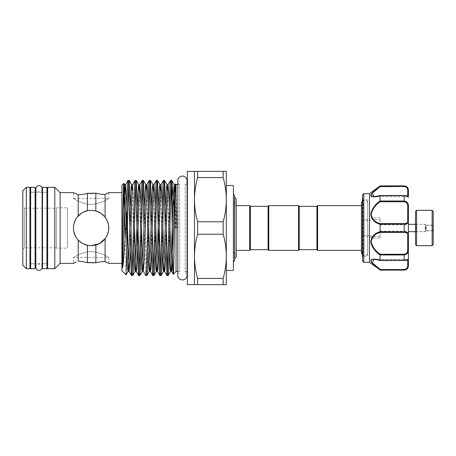 <?xml version="1.0" encoding="UTF-8"?>
<svg xmlns="http://www.w3.org/2000/svg" width="456" height="456" viewBox="0 0 456 456"><rect width="100%" height="100%" fill="white"/><g stroke="black" fill="none" stroke-linecap="round" stroke-linejoin="round"><path stroke-width="0.34" stroke-dasharray="2.28 1.71" d="M42.123 267.165A3.152 3.152 0 0 0 38.977 264.013A3.152 3.152 0 0 0 35.825 267.165L35.825 188.835A3.152 3.152 0 0 0 38.977 191.987A3.152 3.152 0 0 0 42.123 188.835M46.939 263.75L42.516 263.75L42.516 192.25L42.516 263.75L46.939 263.75L46.939 192.25L42.516 192.25L46.939 192.25L46.939 263.75M46.939 268.704L46.939 187.296M42.516 268.704L42.516 187.296M35.083 263.75L30.66 263.75L30.66 192.25L30.66 263.75L35.083 263.75L35.083 192.25L30.66 192.25L35.083 192.25L35.083 263.75M35.083 268.704L35.083 187.296M30.66 268.704L30.66 187.296M415.501 211.362L415.501 244.638M416.562 245.698L416.562 210.301M433.2 244.638L433.2 211.362M432.14 210.301L432.14 245.698M415.501 229.687L415.501 223.577L415.501 229.687M416.208 226.581L416.208 231.716L416.208 226.581M426.121 226.917L426.121 230.833L426.121 226.917M433.2 226.917L433.2 230.833L433.2 226.917M425.59 226.581L425.59 231.716L425.59 226.581M425.944 226.866L425.944 230.975L425.944 226.866M433.023 227.259L433.023 229.949L433.023 227.259M425.944 229.015L425.944 225.344L425.944 229.015M408.422 229.408L408.422 224.318L408.422 229.408M371.674 196.57L380.338 195.521L373.926 196.621L371.167 195.299M380.338 186.464L404.176 186.464C406.552 186.903 407.732 188.14 407.715 190.186L407.715 196.621L373.937 196.621L380.161 195.527L404.176 195.521C406.552 195.766 407.732 196.103 407.715 196.525C407.732 196.103 406.552 195.766 404.176 195.521L404.176 195.641C406.991 195.943 408.411 196.473 408.422 197.226L408.422 197.226A0.707 0.707 0 0 0 407.715 196.525A0.707 0.707 -0 0 1 408.422 197.226C408.245 196.205 406.832 195.618 404.176 195.476L380.247 195.476M407.715 190.186A0.707 0.445 180 0 1 408.422 190.631L408.422 190.129M362.412 199.152L362.412 256.848L362.412 199.152L363.118 199.859L363.118 256.141L363.118 199.859L367.718 199.859L367.718 256.141L367.718 199.859M369.491 193.669L369.502 219.655L363.825 219.473L362.412 220.687M362.412 195.379L362.412 197.858M373.322 248.224L380.11 255.018L404.176 254.961L404.176 260.359C406.991 260.057 408.411 259.527 408.422 258.774L408.422 205.924L405.965 201.444M380.11 230.941L380.11 224.814L380.11 230.941M363.825 219.473L363.825 193.669M370.751 195.424L371.11 196.24M380.11 195.687L380.11 200.982C374.986 204.784 368.243 212.154 371.743 218.219L369.491 219.53M404.176 185.883L380.11 186.048L371.002 194.495M369.491 236.47L371.743 237.781A0.707 0.376 29.9 0 0 372.164 238.038L380.11 238.038L380.11 232.4L404.176 232.4C406.552 232.486 407.732 233.25 407.715 234.697L407.715 250.002C407.732 252.47 406.552 253.889 404.176 254.26L380.338 254.26C375.436 250.743 368.676 243.817 372.164 238.038L372.307 236.561L369.839 235.347L369.502 236.345L369.491 262.331M363.825 262.331L363.848 236.345L369.502 236.345M362.412 200.788L363.181 200.258L366.151 200.361L366.92 200.982L367.69 202.646L367.69 253.354L367.718 202.646M362.412 255.212L363.637 255.93L365.592 255.896L366.96 254.972L367.718 253.354M362.691 207.315L362.691 250.39L362.691 207.315M316.926 206.323L316.926 249.677M317.638 205.61L317.638 250.39M268.082 249.677L268.082 206.323M268.789 250.39L268.789 205.61M298.52 250.39L298.52 205.61M299.233 249.677L299.233 206.323M250.384 206.323L250.384 249.677M249.677 205.61L249.677 250.39M234.635 195.259L234.635 260.741M233.398 228L233.398 261.978L233.398 228M234.635 258.791L234.35 197.209L234.35 258.791A3.152 3.152 0 0 0 234.635 258.643M236.191 255.924A3.152 3.152 0 0 0 233.398 252.795L233.398 203.205L233.398 252.795M234.635 197.209L234.35 197.209A3.152 3.152 0 0 1 234.635 197.357M236.191 200.076A3.152 3.152 0 0 1 233.398 203.205M187.068 184.463L185.153 184.463A4.634 4.634 0 0 0 187.068 180.713L187.068 275.287A4.634 4.634 0 0 0 185.153 271.537L185.153 184.463L185.153 271.537L187.068 271.537M187.387 271.537L187.387 184.463L187.387 271.537M187.387 284.63L187.387 171.37M226.319 256.318C226.267 263.773 225.213 271.138 223.149 278.422L197.63 278.422C195.573 271.126 194.512 263.756 194.467 256.318C194.518 248.862 195.573 241.492 197.63 234.213L223.149 234.213C225.213 241.503 226.267 248.873 226.319 256.318L226.319 284.63L194.467 284.63L194.467 171.37L226.319 171.37L226.319 256.318L226.319 199.682C226.267 207.138 225.213 214.508 223.149 221.787L197.63 221.787C195.573 214.497 194.512 207.127 194.467 199.682C194.518 192.227 195.573 184.862 197.63 177.578L223.149 177.578C225.213 184.874 226.267 192.244 226.319 199.682M226.319 270.476L226.319 185.524M233.398 270.476L233.398 185.524M177.794 271.537L179.704 271.537A4.634 4.634 0 0 0 177.794 275.287L177.794 180.713A4.634 4.634 0 0 0 179.704 184.463L179.704 271.537L179.704 184.463L177.794 184.463M108.807 192.603L108.807 198.451C108.813 198.206 100.833 204.242 91.114 204.339C81.407 204.248 73.393 198.206 73.416 198.451L108.807 198.451C108.83 198.2 100.827 204.248 91.103 204.339C81.396 204.242 73.41 198.206 73.416 198.451L73.416 192.603M22.8 190.836L22.8 265.164M26.34 268.704L26.34 187.296M22.8 249.592L24.567 247.819L56.424 247.819L56.424 208.181L24.567 208.181L24.567 247.819L24.567 208.181L22.8 206.408L22.8 249.592L22.8 206.408M56.424 208.181L56.424 247.819M60.106 263.397L60.106 192.603M54.794 268.704L54.794 187.296M47.646 268.704L47.646 187.296M29.948 263.75L29.948 192.25L29.948 263.75M35.825 192.25L42.123 192.25L42.123 263.75L35.825 263.75M47.646 263.75L47.646 192.25L47.646 263.75M29.948 268.704L29.948 187.296M176.062 271.537L176.062 228L175.372 228L174.642 215.813M128.085 180.394L128.632 185.911M129.823 226.603L130.405 250.276M132.713 275.606L132.172 270.089M130.98 229.396L130.393 205.724M135.164 180.394L135.711 185.911M139.792 275.606L139.251 270.089M138.054 229.396L137.473 205.724M142.243 180.394L142.791 185.911M143.982 226.603L144.717 255.981L145.732 275.566M146.872 275.606L145.812 255.981L144.552 205.724M149.323 180.394L149.864 185.911M151.061 226.603L151.643 250.276M153.951 275.606L153.404 270.089M152.213 229.396L151.631 205.724M156.402 180.394L156.944 185.911M161.031 275.606L160.483 270.089M159.292 229.396L158.711 205.724M163.482 180.394L164.023 185.911M165.214 226.603L165.802 250.276M168.11 275.606L167.563 270.089M166.372 229.396L165.79 205.724M170.555 180.394L171.103 185.911M121.906 270.756L121.906 185.244M126.044 274.9L125.092 238.705M108.596 192.711L107.844 193.076M106.675 193.623L105.091 194.307L105.091 217.147L107.838 222.214M121.906 263.397L121.906 192.603L121.906 263.397M95.857 262.804L95.857 245.049C99.55 244.011 102.629 241.942 105.091 238.853L105.091 261.693L108.807 263.397L108.807 257.549C108.813 257.794 100.827 251.758 91.12 251.661C81.396 251.752 73.393 257.8 73.416 257.549C73.41 257.794 81.39 251.758 91.109 251.661C100.816 251.752 108.83 257.794 108.807 257.549L73.416 257.549L73.655 263.272M108.226 223.497L108.608 230.679L106.14 237.348M78.193 261.265L78.193 240.095C71.906 233.877 71.877 222.163 78.193 215.905L78.193 194.735L76.186 193.903M74.681 193.219L73.707 192.751M74.676 262.781L76.175 262.097M56.424 248.172L56.424 207.828L56.424 248.172L67.385 248.172L67.385 207.828L67.385 248.172M56.424 207.828L67.385 207.828M94.061 210.552L91.114 210.301L95.857 210.951C99.556 211.994 102.634 214.063 105.091 217.147M78.193 215.905C80.803 213.186 83.881 211.447 87.432 210.689L91.114 210.301C101.865 211.31 107.764 217.198 108.807 227.966C107.776 238.796 101.876 244.701 91.114 245.698C80.347 244.684 74.448 238.79 73.416 228.011C74.465 217.193 80.364 211.288 91.114 210.301L87.706 210.632M95.857 245.049L91.114 245.698L87.432 245.311C83.881 244.553 80.803 242.814 78.193 240.095M105.49 238.317L107.149 235.484M107.975 233.375L108.716 229.795M108.807 228.08L108.505 224.74M107.599 221.57L106.539 219.325M105.49 217.683L104.601 216.549M95.959 210.98L95.857 193.196M176.062 228L177.059 228L176.062 184.463M90.106 262.496L91.662 262.485M83.049 212.245L81.989 212.832M77.269 216.97L75.291 220.066M74.014 223.429L73.416 227.88M73.501 229.727L73.752 231.454M75.314 235.98L78.244 240.152M81.977 243.162L83.112 243.789M87.546 245.334L91.114 245.698M87.432 210.689L87.432 193.321M87.432 262.679L87.432 245.311M175.571 183.973L176.062 194.267M177.059 228L175.372 228M223.149 177.578L223.149 171.37M223.149 284.63L223.149 278.422M223.149 234.213L223.149 221.787M197.63 177.578L197.63 171.37M197.63 284.63L197.63 278.422M197.63 234.213L197.63 221.787M234.635 228L234.635 203.575L234.635 228M408.422 265.871L408.422 265.369A0.707 0.445 0 0 1 407.715 265.814C407.732 267.854 406.552 269.097 404.176 269.536L380.338 269.536L372.295 262.816L373.937 259.378L380.338 260.479L373.937 259.378C373.567 259.282 377.197 259.521 380.224 260.518M370.962 243.322L371.828 245.755M380.11 255.018L380.11 260.313L376.154 259.378M371.714 259.413L371.007 259.863M377.066 267.569L380.11 270.117M362.412 254.653L362.412 256.848L363.118 256.141L367.718 256.141M404.176 201.74C406.552 202.111 407.732 203.53 407.715 205.998L407.715 221.302C407.732 222.745 406.552 223.514 404.176 223.6L380.11 223.6L380.11 217.962L372.164 217.962C368.676 212.182 375.436 205.257 380.338 201.74L404.176 201.74L404.176 201.039L380.11 200.982M362.617 261.123L362.617 235.421L363.825 236.527M380.338 269.536L380.116 269.946L404.176 270.117M404.176 254.26L404.176 254.961C406.991 254.556 408.411 252.926 408.422 250.076L407.715 250.002M380.338 260.479L404.176 260.479C406.552 260.233 407.732 259.897 407.715 259.475C407.732 259.897 406.552 260.233 404.176 260.479L380.11 260.313M380.11 223.6L380.11 224.181L404.176 224.181C406.991 224.113 408.411 223.332 408.422 221.85A0.707 0.553 0 0 0 407.715 221.302M407.715 234.697A0.707 0.553 180 0 0 408.422 234.15C408.411 232.663 406.991 231.887 404.176 231.819L380.11 231.819L380.11 232.4M380.11 224.181L380.11 231.819M408.183 189.058L405.943 186.453M405.737 269.638L408.422 265.369M371.509 194.256L372.13 193.378M377.334 188.733L380.047 186.681M380.11 238.038L380.11 217.962M369.502 219.655L369.839 220.653L372.307 219.439L372.164 217.962A0.707 0.376 150.1 0 0 371.743 218.219M362.412 221.217A0.707 0.422 180 0 0 363.118 221.639L364.264 220.653L369.839 220.653M369.839 235.347L364.264 235.347L363.118 234.361L363.118 221.639L362.617 220.579L362.617 194.877M372.187 218.225L371.771 218.31L372.307 219.439L380.11 219.439M363.848 219.655L364.264 220.653M380.11 236.561L372.307 236.561L371.771 237.69L372.187 237.775M364.264 235.347L363.848 236.345M362.412 235.313L363.118 234.361A0.707 0.422 180 0 0 362.412 234.783M408.422 205.924L407.715 205.998M380.116 201.039L380.338 201.74M380.338 254.26L380.116 254.961M408.422 258.774A0.707 0.707 180 0 1 407.715 259.475L407.715 259.475A0.707 0.707 -0 0 0 408.422 258.774C408.394 259.789 406.98 260.37 404.176 260.524L404.176 260.479M425.237 229.408L425.237 224.318L425.237 229.408M432.316 229.015L432.316 225.344L432.316 229.015M404.176 195.521L380.338 195.521M404.176 186.054L404.176 186.464M373.937 196.621L407.715 196.621L407.715 196.262M177.025 228L175.412 184.908M169.911 226.603L169.341 205.724M162.832 226.603L162.262 205.724M155.752 226.603L155.182 205.724M148.673 226.603L148.103 205.724M141.594 226.603L141.024 205.724M134.52 226.603L133.842 202.441L132.73 184.56M127.441 226.603L126.865 205.724M175.799 228L174.961 198.502M169.33 250.276L167.563 190.825M162.25 250.276L160.483 190.825M155.171 250.276L153.404 190.825M148.092 250.276L146.325 190.825M141.012 250.276L139.251 190.825M133.933 250.276L132.172 190.825M126.853 250.276L126.078 221.485M380.247 260.524L404.176 260.359L380.116 260.359M404.176 223.6L404.176 232.4M380.116 195.641L404.176 195.641L404.176 201.039M407.715 259.738L407.715 265.814M404.176 269.536L404.176 269.946M433.2 230.833L426.121 230.833L425.59 231.716L416.208 231.716L415.501 232.423M433.2 225.167L426.121 225.167L425.59 224.284L416.208 224.284L415.501 223.577M415.501 224.318L425.237 224.318L425.944 225.025M425.944 225.344L432.316 225.344L433.023 226.051M380.11 224.814L408.422 224.814M361.42 205.61L362.691 205.61L361.42 203.08M234.635 205.61L236.191 205.61L236.191 250.39L234.635 250.39M234.635 252.424L233.398 252.424M361.42 252.92L362.691 250.39L361.42 250.39M234.635 203.575L233.398 203.575M361.42 204.978L361.42 251.022M374.017 259.378L407.715 259.378L408.422 258.672L407.715 259.378L374.017 259.378M380.11 231.186L408.422 231.186M373.926 196.621L380.224 195.481M425.944 230.975L425.237 231.682L415.501 231.682M433.023 229.949L432.316 230.656L425.944 230.656"/><path stroke-width="0.68" d="M38.977 185.683A3.152 3.152 0 0 0 35.825 188.835L35.825 267.165A3.152 3.152 0 0 0 38.977 270.317A3.152 3.152 0 0 0 42.123 267.165L42.123 188.835A3.152 3.152 0 0 0 38.977 185.683M46.939 187.296L46.939 268.704L42.516 268.704L42.516 187.296L46.939 187.296M35.083 187.296L35.083 268.704L30.66 268.704L30.66 187.296L35.083 187.296M416.562 245.698L415.501 244.638L415.501 211.362L416.562 210.301L416.562 245.698L432.14 245.698L432.14 210.301L433.2 211.362L433.2 244.638L432.14 245.698M408.422 195.955L408.422 190.631L408.422 195.955M362.412 197.858L362.412 254.653M362.412 256.848L362.617 194.877L362.617 261.123L363.825 262.331L363.825 193.669L362.617 194.877M371.11 196.24L371.674 196.57M363.825 262.331L369.491 262.331L369.491 193.669L380.11 185.883L404.176 186.054C406.991 186.555 408.411 188.083 408.422 190.631L408.183 189.058M369.491 262.331L380.11 269.952C375.026 266.401 371.908 263.272 370.751 260.575C371.925 258.757 375.043 258.672 380.11 260.313L380.11 255.018C375.037 251.638 371.919 247.135 370.751 241.515C371.914 236.219 375.031 232.965 380.11 231.739L380.11 224.261C375.037 223.024 371.919 219.781 370.751 214.525C371.914 208.871 375.031 204.351 380.11 200.982L380.11 195.687C375.037 197.328 371.919 197.243 370.751 195.436C371.914 192.723 375.031 189.593 380.11 186.048L380.338 186.464L372.295 193.184L373.937 196.621C373.567 196.718 377.197 196.479 380.224 195.481M371.002 194.495L370.751 195.424M316.926 249.677L316.926 206.323L317.638 205.61L317.638 250.39L316.926 249.677L299.233 249.677L298.52 250.39L298.52 205.61L268.789 205.61L268.789 250.39L298.52 250.39M268.789 205.61L268.082 206.323L268.082 249.677L250.384 249.677L250.384 206.323L249.677 205.61L236.191 205.61L236.191 200.076A3.152 3.152 0 0 0 234.635 197.357M298.52 205.61L299.233 206.323L299.233 249.677M250.384 249.677L249.677 250.39L249.677 205.61M234.635 258.643A3.152 3.152 0 0 0 236.191 255.924L236.191 200.076M233.398 261.978L234.635 260.741L234.635 195.259L233.398 194.022M187.068 184.463L187.387 184.463M187.068 271.537L187.387 271.537M226.319 256.318C226.267 248.862 225.213 241.492 223.149 234.213L197.63 234.213C195.573 241.503 194.512 248.873 194.467 256.318C194.518 263.773 195.573 271.138 197.63 278.422L223.149 278.422C225.213 271.126 226.267 263.756 226.319 256.318L226.319 284.63L187.387 284.63L187.387 171.37L226.319 171.37L226.319 270.476L233.398 270.476L233.398 185.524L226.319 185.524L226.319 199.682C226.267 192.227 225.213 184.862 223.149 177.578L197.63 177.578C195.573 184.874 194.512 192.244 194.467 199.682C194.518 207.138 195.573 214.508 197.63 221.787L223.149 221.787C225.213 214.497 226.267 207.127 226.319 199.682M187.068 180.713L187.068 180.713A4.634 4.634 0 0 0 182.428 176.079A4.634 4.634 0 0 0 177.794 180.713L177.794 275.287A4.634 4.634 0 0 0 182.428 279.921A4.634 4.634 0 0 0 187.068 275.287L187.068 180.713M22.8 190.836L26.34 187.296L29.948 187.296L29.948 268.704L26.34 268.704L22.8 265.164L22.8 190.836M54.794 187.296L60.106 192.603L60.106 263.397L54.794 268.704L47.646 268.704L47.646 187.296L54.794 187.296L54.794 268.704M29.948 192.25L30.66 192.25M35.083 192.25L35.825 192.25M42.123 188.835L42.123 192.25L42.516 192.25M46.939 192.25L47.646 192.25M29.948 263.75L30.66 263.75M35.083 263.75L35.825 263.75M42.123 267.165L42.123 263.75L42.516 263.75M46.939 263.75L47.646 263.75M176.062 271.537L173.326 274.267C174.055 276.672 174.802 180.787 175.571 183.973L176.062 184.463L176.062 271.537L177.794 271.537M171.103 185.911L171.986 213.875C172.431 242.791 172.875 275.823 173.326 274.267L171.667 271.44L171.365 269.353L169.911 226.603M171.986 213.875L171.986 182.531L171.65 180.394C170.47 177.447 169.29 278.553 168.11 275.606L167.021 275.606C168.201 278.553 169.375 177.447 170.555 180.394L171.695 180.433L174.084 184.56L172.966 202.441L170.846 269.353L170.544 271.44L170.139 269.353L169.33 250.276M174.642 215.813L171.986 182.531M175.412 184.908L175.571 183.973M128.632 185.911L129.823 226.603M130.405 250.276L131.271 273.275L131.579 275.566L132.713 275.606C133.893 278.553 135.073 177.447 136.253 180.394L135.164 180.394C133.984 177.447 132.804 278.553 131.624 275.606M126.757 209.948C127.195 191.212 127.64 181.363 128.085 180.394L129.173 180.394C128.37 178.672 127.566 224.443 126.757 253.981L126.044 274.9L121.906 270.756L121.906 185.244L123.804 183.346C123.416 183.033 123.023 206.386 122.63 231.044L122.276 262.559C122.35 264.526 122.122 268.111 122.63 267.775C124.089 259.869 125.428 232.207 126.757 209.948L126.757 253.981M132.172 270.089L130.98 229.396M130.393 205.724L129.173 180.394M135.711 185.911L138.35 273.275L138.652 275.566L139.792 275.606C140.972 278.553 142.152 177.447 143.332 180.394L142.243 180.394C141.064 177.447 139.884 278.553 138.704 275.606M139.251 270.089L138.054 229.396M137.473 205.724L136.253 180.394M142.791 185.911L143.982 226.603M148.103 205.724L147.294 186.646L146.889 184.56L146.587 186.646L144.461 253.559L143.349 271.44L145.732 275.566L146.872 275.606C148.052 278.553 149.232 177.447 150.412 180.394L149.323 180.394C148.143 177.447 146.963 278.553 145.783 275.606M144.552 205.724L143.332 180.394M149.864 185.911L151.061 226.603M151.643 250.276L152.509 273.275L152.811 275.566L153.951 275.606C155.131 278.553 156.311 177.447 157.491 180.394L156.402 180.394C155.222 177.447 154.042 278.553 152.863 275.606M153.404 270.089L152.213 229.396M151.631 205.724L150.412 180.394M156.944 185.911L159.583 273.275L159.891 275.566L161.031 275.606C162.211 278.553 163.39 177.447 164.57 180.394L163.482 180.394C162.302 177.447 161.122 278.553 159.942 275.606M160.483 270.089L159.292 229.396M158.711 205.724L157.491 180.394M164.023 185.911L165.214 226.603M165.802 250.276L167.021 275.606M167.563 270.089L166.372 229.396M165.79 205.724L164.57 180.394M131.579 275.566L129.19 271.44L130.308 253.559L131.721 202.441L132.73 184.56L135.164 180.394M139.251 190.825L138.687 184.56L138.282 186.646L135.449 269.353L135.147 271.44L132.713 275.606M141.024 205.724L139.81 184.56L142.243 180.394M146.325 190.825L145.766 184.56L145.361 186.646L142.529 269.353L142.226 271.44L139.792 275.606M143.383 180.433L145.766 184.56L146.889 184.56L149.323 180.394M153.404 190.825L152.845 184.56L152.441 186.646L149.608 269.353L149.306 271.44L146.872 275.606M155.182 205.724L153.968 184.56L156.402 180.394M160.483 190.825L159.925 184.56L159.52 186.646L156.687 269.353L156.385 271.44L153.951 275.606M162.262 205.724L161.048 184.56L163.482 180.394M167.563 190.825L167.004 184.56L166.6 186.646L163.767 269.353L163.465 271.44L161.031 275.606M169.341 205.724L168.127 184.56L170.555 180.394M174.961 198.502L174.084 184.56L175.207 184.56L174.192 202.441L172.072 269.353L171.667 271.44L170.544 271.44L168.11 275.606M125.092 238.705L123.804 183.346M60.106 192.603L73.416 192.603L78.193 194.735C80.803 194.797 83.881 194.33 87.432 193.321L95.857 193.196C99.556 194.102 102.634 194.473 105.091 194.307L108.596 192.711M107.844 193.076L106.675 193.623M108.807 192.603L121.906 192.603M106.14 237.348L105.091 238.853L105.091 261.693C102.629 261.527 99.55 261.898 95.857 262.804C99.556 261.898 102.634 261.527 105.091 261.693L108.807 263.397L121.906 263.397M107.838 222.214L108.226 223.497M76.186 193.903L74.681 193.219M73.707 192.751L73.416 192.603M73.747 263.232L74.676 262.781M76.175 262.097L73.416 263.397L60.106 263.397M105.091 217.147L105.091 194.307C102.629 194.473 99.55 194.102 95.857 193.196L95.857 210.951L91.114 210.301L87.432 210.689C83.881 211.447 80.803 213.186 78.193 215.905C71.9 222.135 71.877 233.831 78.193 240.095C80.803 242.814 83.881 244.553 87.432 245.311L91.114 245.698L95.857 245.049C99.556 244.006 102.634 241.936 105.091 238.853C110.004 231.625 110.004 224.392 105.091 217.147C102.629 214.058 99.55 211.989 95.857 210.951L94.061 210.552M91.114 245.698L99.311 243.681L105.49 238.317M107.149 235.484L107.975 233.375M108.716 229.795L108.807 228.08M108.505 224.74L107.599 221.57M106.539 219.325L105.49 217.683M104.601 216.549L100.953 213.288M100.822 213.203L95.959 210.98M91.662 262.485L95.857 262.804L87.432 262.679C83.881 261.67 80.803 261.202 78.193 261.265C80.803 261.202 83.881 261.67 87.432 262.679L90.106 262.496M176.062 184.463L177.794 184.463M87.706 210.632L83.049 212.245M81.989 212.832L77.269 216.97M75.291 220.066L74.014 223.429M73.416 227.88L73.501 229.727M73.752 231.454L75.314 235.98M78.244 240.152L81.977 243.162M83.112 243.789L87.546 245.334M91.65 193.515L87.432 193.321C83.881 194.33 80.803 194.797 78.193 194.735L78.193 215.905M95.857 193.196L91.696 193.515M78.193 240.095L78.193 261.265M87.432 193.321L87.432 210.689M87.432 245.311L87.432 262.679M95.857 245.049L95.857 262.804M132.172 190.825L131.607 184.56L131.203 186.646L128.37 269.353L128.068 271.44L126.044 274.9M126.865 205.724L125.651 184.56L128.085 180.394M26.34 187.296L26.34 268.704M223.149 171.37L223.149 177.578M223.149 221.787L223.149 234.213M223.149 278.422L223.149 284.63M197.63 171.37L197.63 177.578M197.63 221.787L197.63 234.213M197.63 278.422L197.63 284.63M194.467 171.37L194.467 284.63M405.965 201.444L404.176 201.039C406.991 201.444 408.411 203.074 408.422 205.924L408.422 258.774C408.245 259.795 406.832 260.382 404.176 260.524L404.176 260.359C406.991 260.057 408.411 259.527 408.422 258.774L408.422 265.871C408.171 268.453 406.758 269.866 404.176 270.117L405.737 269.638M405.943 186.453L404.176 185.883C406.758 186.133 408.171 187.547 408.422 190.129L408.422 190.631A0.707 0.445 180 0 0 407.715 190.186C407.732 188.146 406.552 186.903 404.176 186.464L380.047 186.681M408.422 258.774L408.422 265.369C408.411 267.923 406.991 269.445 404.176 269.946L380.11 269.952L380.338 269.536L404.176 269.536C406.552 269.097 407.732 267.86 407.715 265.814L407.715 259.738M371.743 237.781L370.962 243.322M371.828 245.755L373.322 248.224M376.154 259.378L371.714 259.413M371.007 259.863L371.708 262.588M371.714 262.593L373.994 264.959M374.023 264.987L377.066 267.569M404.654 231.83L404.176 231.819C406.991 231.887 408.411 232.668 408.422 234.15A0.707 0.553 180 0 1 407.715 234.697C407.732 233.255 406.552 232.486 404.176 232.4L380.338 232.4C375.419 233.512 372.364 236.573 371.167 241.572C372.375 246.907 375.43 251.136 380.338 254.26L380.11 255.018M380.11 200.982L404.176 201.039L404.176 195.476C406.98 195.63 408.394 196.211 408.422 197.226C408.411 196.473 406.991 195.943 404.176 195.641L380.11 195.687M408.422 205.924L407.715 205.998C407.732 203.53 406.552 202.111 404.176 201.74L380.338 201.74C375.419 204.864 372.364 209.11 371.167 214.48C372.375 219.439 375.43 222.482 380.338 223.6L404.176 223.6C406.552 223.514 407.732 222.75 407.715 221.302A0.707 0.553 180 0 1 408.422 221.85C408.411 223.337 406.991 224.113 404.176 224.181L380.11 224.261M380.11 231.739L404.176 231.819L404.176 223.6M380.338 254.26L404.176 254.26C406.552 253.889 407.732 252.47 407.715 250.002L408.422 250.076C408.411 252.932 406.991 254.556 404.176 254.961L380.116 254.961M380.11 260.313L404.176 260.359L404.176 254.26M373.937 259.378L372.307 262.827L380.338 269.536M371.173 195.254L371.509 194.256M372.13 193.378L377.334 188.733M380.338 232.4L380.116 231.819M380.338 201.74L380.116 201.039M380.338 223.6L380.116 224.181M380.161 186.105L380.338 186.464M408.422 265.369A0.707 0.445 180 0 1 407.715 265.814M164.616 180.433L167.004 184.56L168.127 184.56L167.118 202.441L165.699 253.559L164.992 269.353L164.587 271.44L164.285 269.353L162.832 226.603M157.537 180.433L159.925 184.56L161.048 184.56L160.039 202.441L158.62 253.559L157.913 269.353L157.508 271.44L157.206 269.353L155.752 226.603M150.463 180.433L152.845 184.56L153.968 184.56L152.959 202.441L151.54 253.559L150.833 269.353L150.429 271.44L150.127 269.353L148.673 226.603M141.012 250.276L141.822 269.353L142.226 271.44L143.349 271.44L142.34 253.559L141.594 226.603M136.304 180.433L138.687 184.56L139.81 184.56L138.801 202.441L137.381 253.559L136.675 269.353L136.27 271.44L135.968 269.353L134.52 226.603M126.853 250.276L127.663 269.353L128.068 271.44L129.19 271.44L128.182 253.559L127.441 226.603M126.078 221.485L124.528 184.56L125.651 184.56L124.642 202.441L122.63 267.775M166.97 275.566L164.587 271.44L163.465 271.44L163.06 269.353L162.25 250.276M159.891 275.566L157.508 271.44L156.385 271.44L155.98 269.353L155.171 250.276M152.811 275.566L150.429 271.44L149.306 271.44L148.901 269.353L148.092 250.276M138.652 275.566L136.27 271.44L135.147 271.44L134.742 269.353L133.933 250.276M123.832 183.358L124.528 184.56L123.416 202.441L122.63 231.044M407.715 250.002L407.715 234.697M407.715 221.302L407.715 205.998M407.715 196.262L407.715 190.186M404.176 232.4L404.176 231.819M404.176 201.74L404.176 201.039M404.176 186.464L404.176 186.054M380.247 195.476L404.176 195.521M404.176 260.479L380.247 260.524M404.176 269.946L404.176 269.536M416.562 210.301L432.14 210.301M415.501 224.318L408.422 224.318M369.491 193.669L363.825 193.669M362.412 200.788L361.42 203.08L361.42 204.978M362.412 255.212L361.42 252.92L361.42 203.08M299.233 206.323L316.926 206.323M249.677 250.39L236.191 250.39L236.191 255.924M361.42 250.39L317.638 250.39M361.42 205.61L317.638 205.61M132.73 184.56L131.607 184.56L129.225 180.433M268.082 206.323L250.384 206.323M268.082 249.677L268.789 250.39M361.42 251.022L361.42 252.92M404.176 270.117L380.11 270.117M404.176 185.883L380.11 185.883M362.617 261.123L362.412 260.621M407.715 196.621L408.422 197.328L407.715 196.621M373.926 259.378L374.553 259.396C376.405 259.686 374.86 259.111 380.224 260.518M415.501 231.682L408.422 231.682"/></g></svg>

